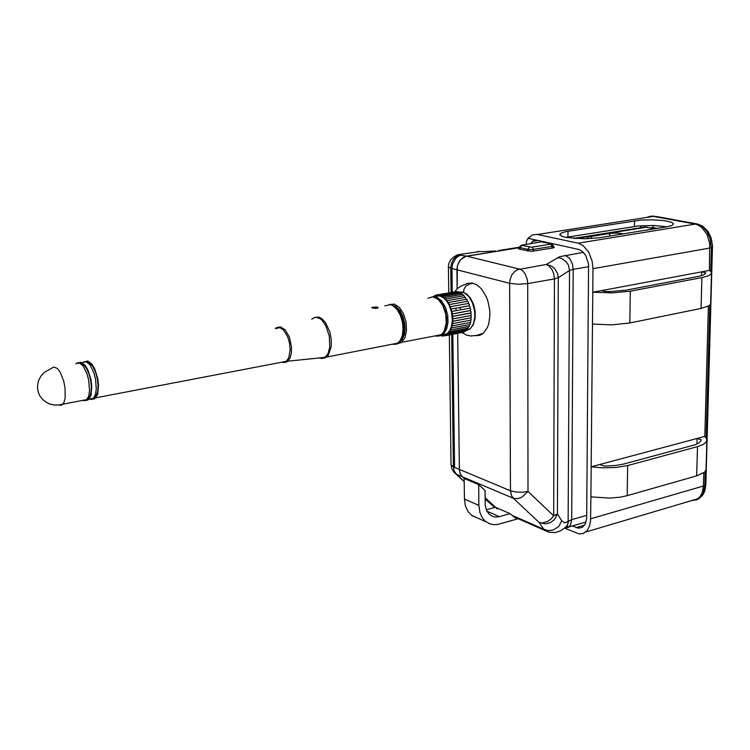 <?xml version="1.0" encoding="UTF-8"?>
<svg xmlns="http://www.w3.org/2000/svg" width="750" height="750" viewBox="0 0 750 750"><rect width="100%" height="100%" fill="white"/><g stroke="black" fill="none" stroke-linecap="round" stroke-linejoin="round"><path stroke-width="1.12" d="M456.431 310.613L455.409 308.278M75.825 363.938L77.447 362.831L79.294 362.831L82.931 365.709L86.925 373.463L88.734 380.194L89.559 390.384L88.744 395.897L86.438 400.041L84.666 400.791L82.697 400.341M80.644 363.488L83.691 364.809L86.447 368.325L88.828 373.584L90.525 379.884L91.294 386.381L91.031 392.194L89.784 396.544L87.347 399.037M78.066 363.544L79.688 362.428L81.225 362.353L85.191 365.306L87.984 370.059L90.994 379.781L91.809 386.709L90.994 395.475L88.678 399.609L86.906 400.359L84.938 399.919M82.538 362.747L84.169 361.641L86.034 361.641L89.691 364.5L93.694 372.234L95.494 378.947L96.309 389.109L95.484 394.622L92.878 398.953L91.369 399.497L89.391 399.056M87.394 362.297L90.422 363.609L93.188 367.106L95.578 372.356L97.275 378.637L98.034 385.116L97.763 390.919L96.506 395.269L94.069 397.744M84.769 362.353L86.4 361.238L87.947 361.163L91.931 364.097L94.734 368.841L97.744 378.534L98.559 385.444L97.725 394.191L95.1 398.531L93.6 399.075L91.622 398.634M373.153 307.228L371.812 307.584L372.122 307.959L376.491 308.391L378.169 307.406L375.787 306.919M452.306 320.212L451.603 312.6L448.997 304.594L450.816 307.566L450.684 309.131L451.528 309.816L451.369 311.541L452.213 312.553L451.866 314.016L452.681 315.562L452.184 316.509L452.897 317.859L452.306 318.984L452.934 320.353L452.25 321.412L452.306 320.212M452.306 318.994L470.766 315.544L471.394 317.091L470.7 317.916M444.328 334.969L447.206 333.572L449.531 330.919L451.453 326.372L452.25 321.412L452.775 322.969L451.997 323.728L452.447 325.078L451.566 325.922L451.866 327.544L450.956 327.938L451.116 329.606L450.178 329.756L450.309 331.2L449.25 331.341L449.147 332.953L448.181 332.672L448.012 334.144L446.991 333.731L446.578 335.184L445.697 334.5L445.247 335.794L444.328 334.969L443.663 336.112L442.894 335.119L442.256 336.112L441.516 335.297M448.228 302.541L466.856 299.288L467.334 301.331L468.422 302.1L468.328 303.478L469.294 304.209L469.163 305.766L470.147 306.919L469.838 308.156L470.691 309.15L470.334 310.613L471.159 312.131L470.644 313.087L471.366 314.409L470.766 315.487M470.644 313.078L452.184 316.519L470.644 313.022M470.334 310.603L451.866 314.025L470.325 310.566M448.856 304.659L446.503 300.881L443.55 297.872L439.969 296.025L436.444 295.988L436.622 295.05L437.297 294.881L437.859 295.781L438.572 294.769L439.322 295.884L440.062 295.031L440.812 296.297L441.788 295.734L442.294 297.019L443.166 296.531L443.756 298.031L444.488 297.628L445.162 299.325L446.128 299.259L446.494 300.881L447.441 300.956L447.731 302.662L448.856 303.291L448.856 304.659M460.716 309.825L459.975 307.444L460.716 309.825M441.337 335.381L440.503 335.681M462.403 332.419L461.944 332.541M464.006 331.753L463.341 332.231M465.403 330.825L464.672 331.622M466.65 329.625L465.919 330.731M467.747 328.172L467.044 329.55M468.684 326.475L468.047 328.116M469.453 324.572L469.613 325.866L468.909 326.438M470.044 322.491L470.325 323.906L469.603 324.544M470.447 320.259L470.869 321.759L470.138 322.472M452.559 321.347L470.7 317.944L471.225 319.481L470.475 320.259M451.369 311.541L469.838 308.147M447.056 300.666L465.366 297.338L466.228 299.306M445.781 299.006L464.062 295.697L464.991 297.459M444.431 297.6L462.684 294.309L463.65 295.828M443.006 296.456L461.231 293.184L462.206 294.45M441.553 295.594L459.834 292.322L460.697 293.334M440.072 295.041L458.241 291.788L459.131 292.5M438.609 294.778L456.806 291.534L457.509 291.975M437.175 294.834L455.85 291.75M433.772 296.522L434.372 295.819L435.084 296.503L435.619 295.162L436.434 295.988M377.709 308.072L375.562 308.447M373.538 307.125L378.197 307.613M551.053 243.637L551.531 243.881L550.95 244.153L531.459 247.256L521.287 245.203L541.097 241.856L551.053 243.637M521.316 245.241L519.319 247.059L519.609 247.462L528.159 249.431L531.938 249.609L552.844 246.272L553.519 245.775L551.531 243.872M472.678 283.153L471.262 283.678M480.797 334.209L482.063 334.181M464.184 481.434L456.281 474.169L462.234 476.691L460.369 474.075L459.384 470.044L457.688 333.366L459.366 469.416L453.403 466.931L454.181 471.047L456.281 474.169L454.425 472.8M583.275 252.338L559.669 256.688L546.244 264.506L517.359 269.738L514.275 271.875L511.791 275.109L510.188 279.066L509.634 283.312L456.9 269.812L457.134 288.863L457.359 265.912L460.387 259.903L465.619 256.369L519.3 247.669L466.547 256.163L459.281 254.906L456.159 256.528L453.516 259.284L451.659 262.875L450.806 266.887L450.759 268.238L456.9 269.812L457.406 265.734L459.675 260.812L463.331 257.372L466.547 256.163L520.472 269.344L523.088 271.144L525.319 274.125L527.259 279.347L527.719 283.612L554.409 278.869L553.688 515.841L527.962 491.4L522.009 497.016L518.531 498.459L514.247 498.562L511.697 496.087L510.469 490.744L459.366 469.416L460.153 473.55L462.234 476.691L513.328 498.253L539.184 522.478L542.147 523.041L547.819 521.353L551.053 518.962L553.688 515.841L557.391 513.956L558.263 277.678L569.513 270.469L568.144 521.466L564.778 522.928L561.797 520.772L558.759 526.491L553.153 530.044L548.278 530.597L543.759 529.2L544.884 530.409L549.056 532.247L555.159 532.584L560.184 531L564.216 528.394L567.319 525.394L568.528 521.166L567.375 525.909M548.212 243.019L549.094 242.878L548.212 243.019M647.653 227.203L644.888 227.006L575.794 238.584L646.191 227.259L654.338 228.816M454.669 291.759L457.35 288.666L460.819 286.247L467.869 283.312L471.984 283.031L476.128 284.466L478.978 286.472L481.659 289.219L486.178 296.588L487.856 300.975L489.778 310.416L489.956 315.159L488.728 323.925L487.359 327.638L483.366 333.188L479.569 335.363L475.369 335.681M481.912 333.788L482.634 333.778M509.634 283.312L518.288 284.259L527.719 283.612L527.962 491.4L523.003 492.206L516.112 492.075L510.469 490.744L509.634 283.312M497.259 508.931L485.119 497.747L495.506 507.319L510.122 513.675L511.875 515.297L543.759 529.2L539.184 522.478L545.381 523.922L550.237 522.712L554.325 519.741L557.391 513.956L561.797 520.772M546.244 264.506L551.466 266.062L554.756 268.678L557.597 273.544L558.263 277.678L554.409 278.869L553.612 273.281L552.028 269.503L548.944 265.828L546.244 264.506M623.653 233.803L617.241 233.1L609.806 233.391L588.853 236.831L587.166 237.694L588.328 238.734M511.875 515.297L515.991 518.306L518.25 518.775M519.3 248.166L518.484 248.644L519.253 249.178L531.6 251.316L553.013 247.987L554.306 247.444L553.509 246.853M481.144 334.716L481.134 334.219M491.728 504.703L485.128 498.938M451.641 334.537L453.403 466.931L451.041 464.728L449.325 334.988M479.559 251.625L457.894 254.756L453.806 256.856L450.769 259.753L448.894 263.484L448.331 266.822L450.759 268.238L451.088 292.387M573.741 238.434L641.203 227.597M483.066 251.625L477.816 251.522L475.903 252.178M517.312 518.991L497.269 524.503L493.209 524.625L489.394 523.706L485.062 521.016L481.969 517.247L479.878 512.438L478.875 505.388L464.391 499.022L465.403 505.997L468.178 511.809L472.256 515.803L477.375 517.903M485.053 490.528L485.287 505.716L486.881 511.153L489.469 514.547L492.45 516.394L495.769 517.069L499.284 516.638L486.881 511.163M708.394 306.103L704.803 436.416L697.106 438.469L701.213 439.819L701.1 440.512L699.188 442.772L695.119 444.703L623.559 464.072L615.788 465.506L606.769 466.031L603.666 465.984L599.653 464.494L697.106 438.469L696.966 443.991M646.744 217.434L649.931 216.356L653.306 216.412L695.138 224.081L698.522 225.253L701.728 227.419L706.959 234.244L709.725 243.281L709.378 270.422L701.494 271.894L705.722 272.803L705.609 273.291L703.678 274.866L699.497 276.234L626.072 290.138L610.397 291.581L605.616 291.591L601.481 290.587L701.494 271.894L701.391 275.728M709.378 270.422L711.469 272.194L711.047 274.2L707.784 276.028L701.925 277.556L701.109 308.409L708.919 305.803L710.466 304.444L710.691 302.803M592.453 324.094L612.047 324.834L629.794 322.987L630.281 291.141L612.441 292.875L592.744 292.219L590.869 496.903L609.928 498.103L620.419 497.137L627.188 495.675L627.647 465.553L615.722 467.569L601.922 467.831L591.15 466.762L599.653 464.494M704.803 436.416L706.819 438.994L706.378 441.881L703.181 444.488L697.463 446.634L696.694 475.856L704.316 472.284L705.844 470.381L706.078 468.084M599.484 237.722L584.606 238.819L566.241 237.459L561.778 236.241L559.828 234.816L561.366 232.941L566.147 231.553L641.175 220.069L652.856 219.825L663.928 220.631L671.503 222.272L673.547 223.641L672.272 225.328L667.388 226.697L599.484 237.722M666.947 226.772L653.4 225.469L638.559 225.9L565.931 237.403M530.822 243.469L533.109 240.984L536.766 240.234L579.309 249.572L582.778 251.841L585.731 255.6L588.6 264.056L586.697 518.062L585.469 523.566L582.263 527.391L578.334 528.169L572.381 525.956M537.534 240.356L528.019 238.284L526.369 241.453L526.153 244.219M590.869 496.903L590.541 521.222L589.331 526.631L586.95 530.784L583.275 533.428L579.113 533.897L565.369 528.45M528.019 238.284L532.369 234.928L537 234.412L578.147 243.178L583.05 245.494L588.675 251.953L592.172 261.122L592.959 268.65L592.744 292.219L601.481 290.587M398.841 342.534L401.803 340.172L404.316 334.781L405.084 329.081L404.672 322.922L402.881 316.191L399.938 310.519L396.216 306.628L392.241 305.044M434.859 335.934L437.775 336.216L440.062 335.512L442.613 333.422L444.244 330.919L446.297 322.819L445.734 314.081L442.856 305.606L438.244 299.447L432.891 296.859L427.913 298.341M396.928 343.866L401.428 342.562L405.009 337.519L406.537 330.309L405.994 321.806L403.434 313.622L399.319 307.341L394.425 304.097L389.653 304.462M86.963 399.525L58.547 405.047L54.094 405.019L49.8 404.025L45.891 402.131L42.553 399.422L39.956 396.056L38.25 392.184L37.5 388.012L37.753 383.747L38.991 379.622L41.147 375.825L44.109 372.553L53.7 367.013L57.328 368.391L60.225 372.197L63.759 381.178L65.109 388.191L65.175 397.903L63.909 402.581L61.65 405.141L58.941 405.009M275.259 328.519L277.2 327.413L279.356 327.338L283.453 329.869L287.738 336.938L289.519 343.144L290.147 349.584L288.797 357.806L285.919 361.781L283.819 362.559L281.55 362.241M281.438 327.197L276.328 328.538L278.391 327.169L280.322 326.953L284.972 329.616L289.312 336.919L291.506 346.613L291.412 352.922L290.062 358.069L287.034 361.772L285.028 362.362L282.881 361.978M311.7 319.219L314.184 317.606L316.519 317.325L320.062 318.675L322.106 320.381L325.781 325.566L329.363 336.272L329.681 347.484L328.003 353.494L326.663 355.725L323.878 358.041L321.759 358.528L319.059 357.984M315.497 317.325L318.525 317.109L321.431 318.347L325.341 322.266L329.803 331.762L331.238 339.281L331.2 346.575L328.444 355.003L324.825 358.012L320.569 357.825M391.903 344.222L396.131 344.213L399.834 341.278L402.159 336.216L403.069 329.578L402.431 322.247L400.331 315.225L397.05 309.45L393.038 305.681L390.919 304.725M439.088 335.925L443.644 333.806L446.625 329.034L448.012 322.256L447.722 315.431L445.491 307.331L441.609 300.844L436.781 297.131L431.878 296.822M466.012 330.741L470.381 328.659L473.419 323.916L474.853 317.213L474.6 310.509L472.425 302.578L468.591 296.184L463.791 292.472L458.869 292.05M473.194 283.275L469.519 284.044L465.975 286.059L464.006 289.209L463.566 292.312M564.881 527.841L568.219 527.466L570.562 524.953L571.716 519.675L568.528 521.166M586.744 515.334L571.716 519.675L573.225 269.325L588.825 266.597M565.866 526.931L567.337 526.509M557.719 257.569L561.628 258.488L566.081 261.647L568.369 265.116L569.513 270.469L573.225 269.325L572.447 263.878L569.484 258.197L565.191 255.366M494.644 507.497L493.959 506.728M494.972 507.413L493.781 506.316M482.859 251.625L495.459 250.931M498.769 250.481L519.281 247.181M546.938 242.747L547.819 242.597M461.606 254.962L458.391 256.144L455.55 258.553L452.484 264.497L451.988 268.547L452.297 292.181M480.366 334.359L480.375 335.072M656.025 216.431L697.8 224.091M578.147 243.178L696.516 223.856L699.909 225.019L703.125 227.175L707.231 232.041L710.091 238.369L711.375 247.8L712.481 247.238M705.169 471.431L704.775 485.616L705.853 484.697M703.809 472.688L703.434 486L704.775 485.616L703.256 493.106L701.316 496.425L699 498.619L696.253 499.941L692.691 500.297M648.113 217.228L651.3 216.141L654.684 216.197L537.534 234.506M590.672 518.812L703.434 486L702.291 492.534L699.975 496.819L696.337 499.791L691.359 500.691M652.828 225.459L653.1 227.531L657.328 228.338M650.119 227.963L653.1 227.531M641.569 225.656L640.219 227.756M433.481 296.944L436.331 297.891L440.372 301.219L442.716 304.537L445.359 310.716L446.681 317.634L446.709 322.678L445.416 328.819L443.363 332.653L441.328 334.688L401.737 342.319L396.975 343.847M95.916 397.809L286.547 361.275L325.059 357.338L398.231 342.994L402.328 337.603L403.847 331.219L403.678 323.972L401.934 316.819L398.859 310.716L394.856 306.459L390.356 304.575L384.806 305.944M462.009 291.928L466.444 293.841L470.428 298.059L473.447 304.069L475.097 311.053L475.125 318.272L473.278 324.816L469.744 329.203L466.659 329.794M439.284 335.85L447.234 333.544M553.509 245.916L553.509 247.875M519.3 247.238L519.309 249.188M483.366 333.188L476.972 335.363L470.719 335.953L466.453 335.091L461.812 332.569M567.3 525.413L567.478 526.791L569.062 526.884M586.059 521.962L568.997 526.941M513.619 516.759L544.875 530.4M494.756 507.469L485.128 499.097M451.097 465.038L451.762 468.609L453.525 471.788L464.184 481.706M448.397 267.047L448.753 292.8M706.031 469.894L706.838 440.944M710.653 304.088L711.506 273.553M585.712 531.994L699.422 498.3L702.891 494.794L704.812 490.866L705.853 484.903L712.481 245.503L711.216 238.181L708.141 231.694L702.759 226.247L697.781 224.081M654.656 216.197L648.3 217.191M470.766 315.534L452.438 318.966M469.163 305.766L450.684 309.141L469.163 305.756M468.328 303.478L450.066 306.797M467.334 301.331L449.259 304.594M485.128 490.556L478.762 484.659L464.222 478.509L462.234 476.691M495.469 507.272L486.272 509.794M510.037 513.638L499.284 516.638M464.147 478.444L464.391 499.022M478.688 484.631L478.875 505.388M629.794 322.987L701.109 308.409M696.694 475.856L627.188 495.675M701.925 277.556L630.281 291.141M627.647 465.553L697.463 446.634M552.103 248.147L552.112 246.431L550.819 244.172M532.266 247.172L533.55 249.45L533.55 251.166M520.191 249.403L520.181 247.631L521.737 245.409M527.859 251.119L527.85 249.375L529.416 247.134M610.388 235.95L608.944 233.513M591.741 238.566L590.522 236.484M452.85 334.303L454.594 467.428M710.719 271.312L711.375 247.8L592.959 268.65M634.453 226.425L634.538 220.781M567.975 237.037L568.003 231.234M709.781 305.194L706.106 437.709M584.606 525.122L576.216 527.587M87.862 398.175L88.847 397.987M89.203 399.094L93.675 398.241M94.594 396.891L95.55 396.703M441.647 335.606L441.112 335.709M443.278 335.878L442.575 336.019M463.753 332.156L445.406 335.709M465.084 331.547L446.719 335.1M466.331 330.647L447.956 334.2M467.466 329.466L449.072 333.019M468.469 328.031L450.066 331.566M469.331 326.353L450.919 329.887M470.025 324.469L451.603 327.984M470.559 322.397L452.119 325.903M470.906 320.175L452.456 323.663M471.066 317.841L452.616 321.319M471.038 315.431L452.578 318.891M470.822 312.984L452.353 316.425M470.419 310.547L451.95 313.959M436.631 295.041L435.797 295.191M435.103 295.734L434.494 295.847M471.488 515.259L485.972 521.775M653.419 228.338L652.688 228.459M559.875 234.9L559.875 234.084M657.244 216.656L694.125 223.406M538.144 240.497L532.481 241.397"/></g></svg>
